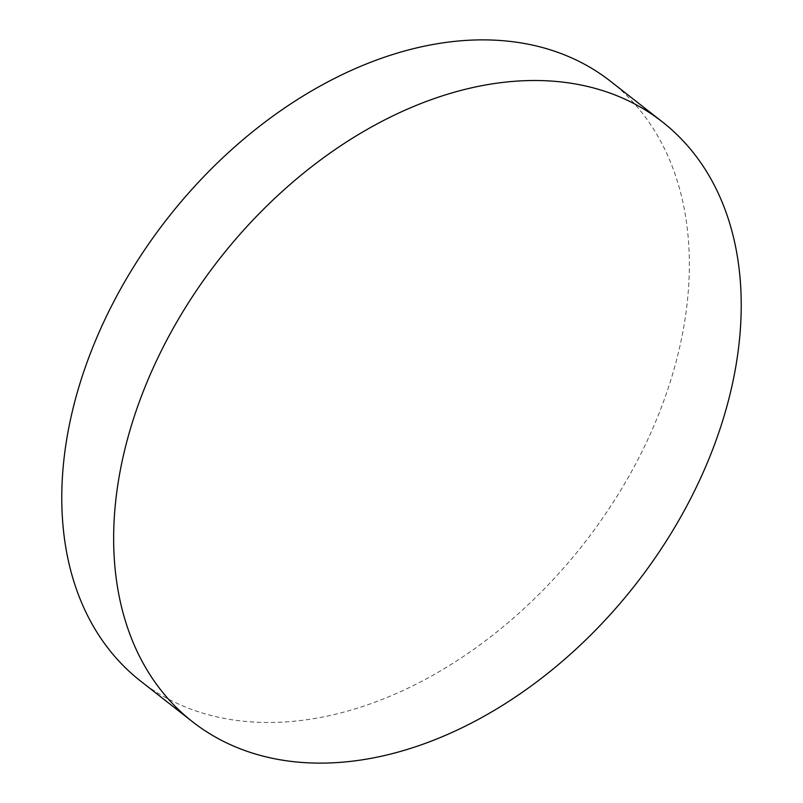 <?xml version="1.0" encoding="UTF-8"?>
<svg xmlns="http://www.w3.org/2000/svg" width="803" height="803" viewBox="0 0 803 803"><rect width="100%" height="100%" fill="white"/><g stroke="black" fill="none" stroke-linecap="round" stroke-linejoin="round"><path stroke-width="0.6" stroke-dasharray="4.01 3.01" d="M610.491 81.254A380.983 264.177 -51.9 0 1 652.769 428.431A380.983 264.177 -51.9 0 1 335.252 714.289A380.983 264.177 -51.9 0 1 140.645 681.125"/><path stroke-width="1.2" d="M192.509 721.746L140.645 681.125A380.983 264.177 -51.9 0 1 98.357 333.938A380.983 264.177 -51.9 0 1 415.874 48.08A380.983 264.177 -51.9 0 1 610.491 81.254L662.355 121.875A380.983 264.177 -51.9 0 1 704.643 469.062A380.983 264.177 -51.9 0 1 387.126 754.92A380.983 264.177 -51.9 0 1 192.509 721.746A380.983 264.177 -51.9 0 1 150.231 374.569A380.983 264.177 -51.9 0 1 467.747 88.711A380.983 264.177 -51.9 0 1 662.355 121.875"/></g></svg>
